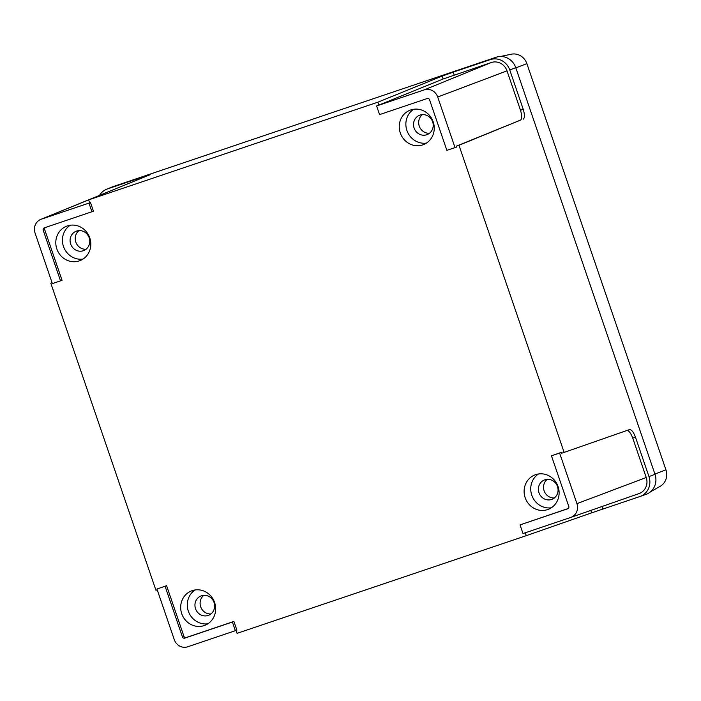 <?xml version="1.0" encoding="UTF-8"?>
<svg xmlns="http://www.w3.org/2000/svg" width="701" height="701" viewBox="0 0 701 701"><rect width="100%" height="100%" fill="white"/><g stroke="black" fill="none" stroke-linecap="round" stroke-linejoin="round"><path stroke-width="1.05" d="M181.725 613.673A18.471 17.367 -110.7 0 0 204.71 625.397A18.471 17.367 -110.7 0 0 214.629 602.562A18.471 17.367 -110.7 0 0 191.645 590.847A18.471 17.367 -110.7 0 0 181.725 613.673M195.088 589.953A18.471 17.367 -110.7 0 0 188.341 611.176A18.471 17.367 -110.7 0 0 207.882 623.776M56.851 248.969A18.471 17.367 -110.7 0 0 79.844 260.684A18.471 17.367 -110.7 0 0 89.763 237.858A18.471 17.367 -110.7 0 0 66.77 226.134A18.471 17.367 -110.7 0 0 56.851 248.969M70.223 225.249A18.471 17.367 -110.7 0 0 63.476 246.463A18.471 17.367 -110.7 0 0 83.016 259.072M400.297 132.971A18.471 17.367 -110.7 0 0 423.281 144.695A18.471 17.367 -110.7 0 0 433.2 121.86A18.471 17.367 -110.7 0 0 410.216 110.145A18.471 17.367 -110.7 0 0 400.297 132.971M413.66 109.26A18.471 17.367 -110.7 0 0 406.913 130.474A18.471 17.367 -110.7 0 0 426.453 143.074M525.163 497.684A18.471 17.367 -110.7 0 0 548.147 509.399A18.471 17.367 -110.7 0 0 558.066 486.573A18.471 17.367 -110.7 0 0 535.082 474.857A18.471 17.367 -110.7 0 0 525.163 497.684M538.526 473.964A18.471 17.367 -110.7 0 0 531.779 495.178A18.471 17.367 -110.7 0 0 551.319 507.787M422.414 114.622A10.392 9.77 -110.7 0 0 419.259 126.092A10.392 9.77 -110.7 0 0 429.468 133.269M414.107 128.038A10.392 9.77 -110.7 0 0 427.04 134.636A10.392 9.77 -110.7 0 0 432.622 121.79A10.392 9.77 -110.7 0 0 419.689 115.201A10.392 9.77 -110.7 0 0 414.107 128.038M203.842 595.315A10.392 9.77 -110.7 0 0 200.688 606.794A10.392 9.77 -110.7 0 0 210.896 613.962M195.535 608.74A10.392 9.77 -110.7 0 0 208.469 615.329A10.392 9.77 -110.7 0 0 214.05 602.492A10.392 9.77 -110.7 0 0 201.117 595.903A10.392 9.77 -110.7 0 0 195.535 608.74M547.279 479.326A10.392 9.77 -110.7 0 0 544.125 490.805A10.392 9.77 -110.7 0 0 554.333 497.973M557.488 486.503A10.392 9.77 69.3 0 1 551.906 499.34A10.392 9.77 69.3 0 1 538.981 492.75A10.392 9.77 69.3 0 1 544.554 479.905A10.392 9.77 69.3 0 1 557.488 486.503M78.976 230.611A10.392 9.77 -110.7 0 0 75.822 242.09A10.392 9.77 -110.7 0 0 86.021 249.258M89.176 237.779A10.392 9.77 69.3 0 1 83.603 250.625A10.392 9.77 69.3 0 1 70.67 244.036A10.392 9.77 69.3 0 1 76.251 231.19A10.392 9.77 69.3 0 1 89.176 237.779M91.936 211.763L88.974 203.097L41.333 219.194A11.076 10.41 -110.7 0 0 40.763 219.404A11.076 10.41 -110.7 0 0 35.05 233.004L52.373 283.598L60.531 280.847L43.208 230.243A1.919 1.805 69.3 0 1 44.277 227.86L93.461 211.229L90.464 202.493L89.649 202.773L88.65 199.864L377.857 102.188L378.855 105.097L376.603 105.956L379.574 114.614L427.216 98.526A1.919 1.805 69.3 0 1 429.555 99.761L446.87 150.356L455.028 147.604L437.704 97.01A11.076 10.41 -110.7 0 0 424.254 89.868L376.603 105.956M60.531 280.847L62.047 280.312L44.715 229.683A1.884 1.77 69.3 0 1 45.565 227.422M52.067 282.705L50.787 283.143L155.937 590.26L157.217 589.83M166.601 585.685L156.954 589.042L174.277 639.636A11.076 10.41 -110.7 0 0 187.728 646.786L236.894 630.164L233.897 621.428L186.221 637.533A1.884 1.77 69.3 0 1 183.934 636.315L166.601 585.685L156.954 589.042M236.071 630.453L237.061 633.345L526.267 535.669L591.644 512.86L590.812 510.416M525.277 532.778L526.267 535.669M568.187 508.523L520.037 524.891L523.007 533.549L570.649 517.461A11.076 10.41 -110.7 0 0 570.745 517.426A11.076 10.41 -110.7 0 0 576.932 503.651L559.608 453.056L561.098 452.443L551.45 455.808L568.774 506.402A1.919 1.805 69.3 0 1 567.687 508.795L520.037 524.891M455.028 147.604L456.544 147.079L456.246 146.202L458.989 145.282L564.139 452.399L561.396 453.319L561.098 452.443M564.139 452.399L629.516 429.582C631.513 429.494 633.502 432.035 635.483 437.196L648.968 476.584A16 15.045 69.3 0 1 640.039 496.483A16 15.045 69.3 0 1 639.899 496.527L591.644 512.86M144.651 176.932L144.476 176.424L107.384 188.946A16 15.045 -110.7 0 0 106.57 189.252L112.397 186.878A16.158 15.194 69.3 0 1 113.22 186.571L496.142 57.245A16.158 15.194 69.3 0 1 515.77 67.664L654.997 474.305A16.158 15.194 69.3 0 1 645.971 494.407A16.158 15.194 69.3 0 1 645.831 494.459M458.989 145.282L520.501 120.116C522.105 118.846 522.096 115.551 520.492 110.25L507.007 70.862A12.925 12.154 -110.7 0 0 491.305 62.52L443.102 79.003L442.112 76.102L377.857 102.188M520.492 110.25L523.235 109.33L509.75 69.942A16 15.045 -110.7 0 0 490.314 59.62L453.223 72.142L454.222 75.051M523.235 109.33C524.839 114.631 524.839 117.917 523.235 119.188M40.763 219.404L149.812 174.821L144.476 176.424M442.112 76.102L453.223 72.142M150.286 174.593L149.812 174.821M106.57 189.252A16 15.045 -110.7 0 0 99.542 195.413M52.04 282.626L50.787 283.143M570.842 517.391L638.909 493.627A12.925 12.154 -110.7 0 0 639.014 493.583A12.925 12.154 -110.7 0 0 646.234 477.504L632.749 438.116C630.769 432.955 628.779 430.423 626.773 430.51M378.855 105.097L443.102 79.003M456.246 146.202L520.501 120.116M88.974 203.097L90.464 202.493M235.37 630.69L232.408 622.032L233.897 621.428M232.408 622.032L184.757 638.129A1.919 1.805 69.3 0 1 182.426 636.885L165.103 586.29M559.608 453.056L551.45 455.808M650.589 491.752L660.158 486.319A13.994 13.161 -110.7 0 0 665.941 469.836L526.872 63.633A13.994 13.161 -110.7 0 0 511.283 54.214L500.47 56.492M648.968 476.584L654.997 474.305M509.75 69.942L515.77 67.664M490.314 59.62L496.142 57.245M107.384 188.946L113.22 186.571M576.932 503.651L646.234 477.504M635.483 437.196L632.749 438.116M601.949 506.525L602.807 509.057M424.254 89.868L491.305 62.52M437.704 97.01L507.007 70.862M41.333 219.194L88.659 199.89M43.208 230.243L44.715 229.683M184.757 638.129L186.221 637.533M182.426 636.885L183.934 636.315M665.941 469.836L654.918 474.078M526.872 63.633L515.848 67.874M640.039 496.483L645.971 494.407M570.745 517.426L639.014 493.583"/></g></svg>
